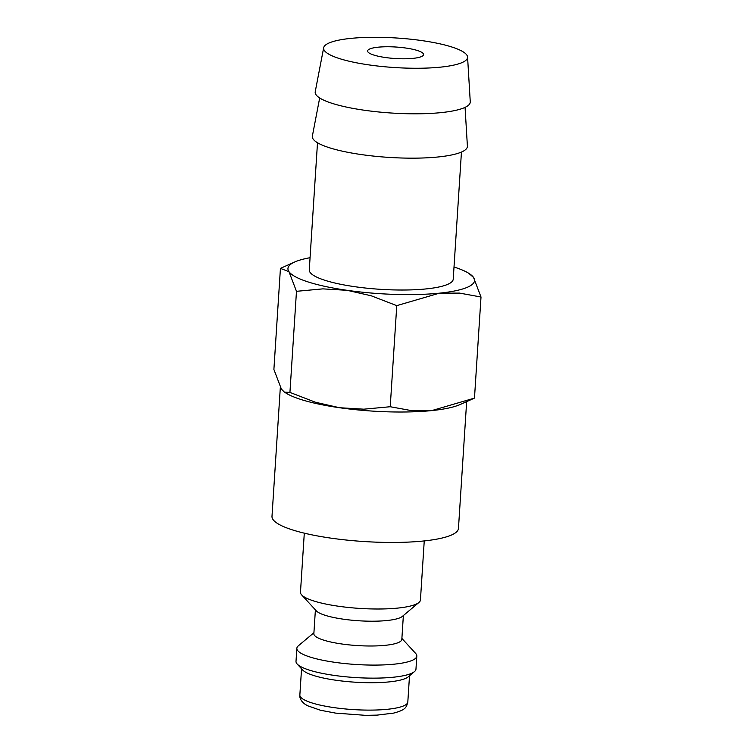 <?xml version="1.0" encoding="UTF-8"?>
<svg xmlns="http://www.w3.org/2000/svg" width="753" height="753" viewBox="0 0 753 753"><rect width="100%" height="100%" fill="white"/><g stroke="black" fill="none" stroke-linecap="round" stroke-linejoin="round"><path stroke-width="1.13" d="M304.297 533.162L300.475 592.216A60.108 12.33 3.7 0 0 301.642 594.889A60.108 12.33 3.7 0 0 355.181 608.085A60.108 12.33 3.7 0 0 416.287 604.075A60.108 12.33 3.7 0 0 418.932 602.466A60.108 12.33 3.7 0 0 420.438 599.972L424.25 540.918M301.642 594.889L316.316 610.862A44.079 9.045 3.7 0 0 355.576 620.538A44.079 9.045 3.7 0 0 400.389 617.601A44.079 9.045 3.7 0 0 402.328 616.425L418.932 602.466M315.394 609.864L313.86 633.697A44.079 9.045 3.7 0 0 349.373 644.907A44.079 9.045 3.7 0 0 398.789 642.384A44.079 9.045 3.7 0 0 401.829 639.382L403.363 615.549M313.916 632.736L298.348 645.82A60.108 12.33 3.7 0 0 296.851 648.314A60.108 12.33 3.7 0 0 345.279 663.6A60.108 12.33 3.7 0 0 412.663 660.165A60.108 12.33 3.7 0 0 416.804 656.07A60.108 12.33 3.7 0 0 415.637 653.406L401.886 638.422M296.851 648.314L296.004 661.36A60.108 12.33 3.7 0 0 297.171 664.024A60.108 12.33 3.7 0 0 350.71 677.22A60.108 12.33 3.7 0 0 411.816 673.21A60.108 12.33 3.7 0 0 414.461 671.61A60.108 12.33 3.7 0 0 415.967 669.116L416.804 656.07M297.171 664.024L302.678 670.019A54.094 11.097 3.7 0 0 350.851 681.889A54.094 11.097 3.7 0 0 405.858 678.284A54.094 11.097 3.7 0 0 408.239 676.843L414.461 671.61M466.653 401.613L458.455 528.418A93.428 19.173 -176.3 0 1 452.016 534.79A93.428 19.173 -176.3 0 1 347.274 540.136A93.428 19.173 -176.3 0 1 271.993 516.36L280.332 387.4M310.067 257.705A93.494 19.183 3.7 0 0 294.771 261.969L280.436 268.369L288.983 271.692L296.475 291.317L322.858 288.87L347.142 290.319A93.494 19.183 3.7 0 0 439.413 293.171A93.494 19.183 3.7 0 0 468.102 286.949A93.494 19.183 3.7 0 0 473.515 277.396A93.494 19.183 3.7 0 0 468.63 273.207A93.494 19.183 3.7 0 0 454.012 267.014M294.771 261.969A93.494 19.183 3.7 0 0 294.395 262.138A93.494 19.183 3.7 0 0 288.983 271.692A93.494 19.183 3.7 0 0 347.142 290.319L371.173 295.769L396.765 305.643L439.413 293.171L459.575 293.096L481.007 297.021L473.515 277.396L468.63 273.207M284.408 392.134L286.281 393.273A93.494 19.183 3.7 0 0 339.556 407.731L315.526 402.271L289.933 392.407L284.408 392.134L281.387 389.094L273.894 369.459L280.436 268.369M481.007 297.021L474.475 398.111L431.817 410.583A93.494 19.183 3.7 0 0 460.139 404.521L473.411 398.591M323.668 47.74L315.234 91.706A77.7 15.945 3.7 0 0 376.82 111.783A77.7 15.945 3.7 0 0 464.902 107.444A77.7 15.945 3.7 0 0 470.258 101.73L467.566 57.049A72.128 14.796 3.7 0 0 408.54 38.987A72.128 14.796 3.7 0 0 328.59 43.203A72.128 14.796 3.7 0 0 323.668 47.74A72.128 14.796 3.7 0 0 380.83 66.377A72.128 14.796 3.7 0 0 462.587 62.348A72.128 14.796 3.7 0 0 467.566 57.049M319.677 97.965L312.373 136.058A77.7 15.945 3.7 0 0 373.949 156.135A77.7 15.945 3.7 0 0 462.031 151.795A77.7 15.945 3.7 0 0 467.397 146.082L465.062 107.368M461.448 152.059L453.221 279.194A72.128 14.796 -176.3 0 1 448.251 284.107A72.128 14.796 -176.3 0 1 367.389 288.239A72.128 14.796 -176.3 0 1 309.276 269.885L317.502 142.75M421.642 56.494A28.049 5.76 -176.3 0 1 390.205 58.103A28.049 5.76 -176.3 0 1 367.605 50.969A28.049 5.76 -176.3 0 1 369.535 49.058A28.049 5.76 -176.3 0 1 400.982 47.448A28.049 5.76 -176.3 0 1 423.581 54.583A28.049 5.76 -176.3 0 1 421.642 56.494M339.556 407.731A93.494 19.183 3.7 0 0 431.817 410.583L411.656 410.658L390.223 406.733L363.84 409.18L339.556 407.731M390.223 406.733L396.765 305.643M289.933 392.407L296.475 291.317M299.854 695.01A54.094 11.097 3.7 0 0 334.106 707.632A54.094 11.097 3.7 0 0 404.088 705.674A54.094 11.097 3.7 0 0 407.815 701.994C406.366 707.114 406.272 709.759 393.612 713.11L377.008 715.124L365.582 715.35L335.593 713.11L320.486 710.248L307.629 705.768L305.003 704.196C301.219 701.363 299.496 698.304 299.854 695.01L301.548 668.786M407.815 701.994L409.51 675.77"/></g></svg>
